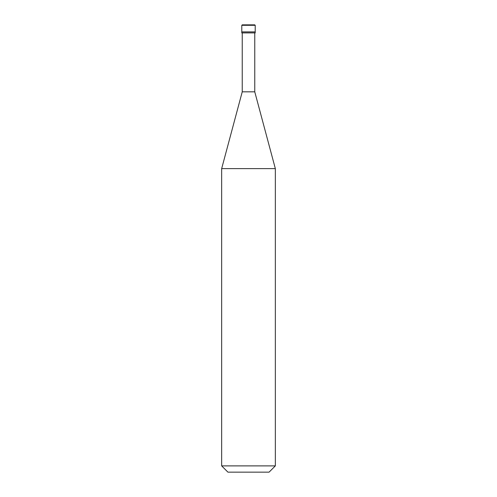 <?xml version="1.0" encoding="UTF-8"?>
<svg xmlns="http://www.w3.org/2000/svg" width="497" height="497" viewBox="0 0 497 497"><rect width="100%" height="100%" fill="white"/><g stroke="black" fill="none" stroke-linecap="round" stroke-linejoin="round"><path stroke-width="0.75" d="M254.762 24.85L242.238 24.85L241.79 25.297L255.209 25.297L254.762 24.85M255.209 25.297L255.209 31.895L241.79 31.895L255.209 31.895L255.209 32.901L241.79 32.901L241.79 25.297M254.762 32.901L254.762 91.827L242.238 91.827L221.662 168.62L275.338 168.62L275.338 465.888L221.662 465.888L221.662 168.62M275.338 465.888L269.076 472.15L227.924 472.15L221.662 465.888M254.762 91.827L275.338 168.62M242.238 32.901L242.238 91.827"/></g></svg>
